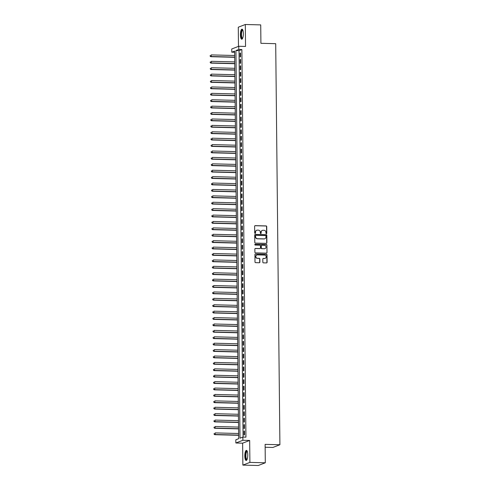 <?xml version="1.0" encoding="UTF-8"?>
<svg xmlns="http://www.w3.org/2000/svg" width="490" height="490" viewBox="0 0 490 490"><rect width="100%" height="100%" fill="white"/><g stroke="black" fill="none" stroke-linecap="round" stroke-linejoin="round"><path stroke-width="0.73" d="M266.376 233.675A0.441 0.423 68.9 0 0 266.793 233.246L266.725 226.564A0.631 0.6 68.9 0 0 266.113 225.921L255.223 225.645A0.631 0.6 68.9 0 0 254.622 226.257L254.696 232.94A0.441 0.423 68.9 0 0 255.278 233.363A0.441 0.423 68.9 0 0 255.541 232.964L255.529 232.101A2.027 1.923 68.9 0 1 257.446 230.135L258.353 230.159A2.027 1.923 68.9 0 1 260.312 232.217L260.319 233.081A0.441 0.423 68.9 0 0 260.901 233.51A0.441 0.423 68.9 0 0 261.17 233.105L261.158 232.242A2.027 1.923 68.9 0 1 263.075 230.275L263.981 230.3A2.027 1.923 68.9 0 1 265.935 232.364L265.947 233.228A0.441 0.423 68.9 0 0 266.376 233.675M266.431 233.675A0.441 0.423 68.9 0 0 266.603 233.32L266.536 226.637A0.631 0.6 68.9 0 0 265.923 225.994L255.033 225.719A0.631 0.6 68.9 0 0 254.91 225.731M255.18 233.387A0.441 0.423 68.9 0 0 255.351 233.038L255.529 232.101M260.803 233.534A0.441 0.423 68.9 0 0 260.98 233.179L261.158 232.242M247.775 454.855A5.029 1.476 -88.5 0 0 246.421 450.396A5.029 1.476 -88.5 0 0 244.81 455.994A5.029 1.476 -88.5 0 0 246.17 460.453A5.029 1.476 -88.5 0 0 247.775 454.855M243.365 33.614A5.029 1.476 -88.5 0 0 242.011 29.155A5.029 1.476 -88.5 0 0 240.4 34.753A5.029 1.476 -88.5 0 0 241.754 39.212A5.029 1.476 -88.5 0 0 243.365 33.614M262.836 262.211A0.631 0.6 68.9 0 0 263.442 262.854L266.499 262.928A0.631 0.6 68.9 0 0 267.099 262.315L267.019 254.898A0.631 0.6 68.9 0 0 266.407 254.249L255.517 253.973A0.631 0.6 68.9 0 0 254.923 254.592L254.996 262.009A0.631 0.6 68.9 0 0 255.609 262.652L259.302 262.75A0.631 0.6 68.9 0 0 259.896 262.132L259.865 258.959A0.631 0.6 68.9 0 0 259.253 258.316L257.421 258.267A1.697 1.605 68.9 0 1 256.797 255.008A1.697 1.605 68.9 0 1 257.391 254.904L264.557 255.088A1.697 1.605 68.9 0 1 265.188 258.346A1.697 1.605 68.9 0 1 264.594 258.451L263.4 258.42A0.631 0.6 68.9 0 0 262.799 259.032L262.836 262.211M242.85 437.08L242.887 440.283L235.855 442.997L235.825 439.793L238.673 438.691L234.612 51.089L231.764 52.185L231.733 48.982L238.759 46.268L238.795 49.472L235.941 50.574L240.002 438.183L242.85 437.08L245.937 437.16L241.876 49.551L238.795 49.472M238.759 46.268L245.539 46.446L245.312 24.5L260.723 24.892L260.913 43.31L275.705 43.684L279.906 444.742L265.115 444.369L265.304 462.787L249.894 462.401L249.667 440.455L242.887 440.283M266.297 243.371A0.631 0.6 68.9 0 0 266.891 242.758L266.817 235.341A0.631 0.6 68.9 0 0 266.205 234.692L255.315 234.416A0.631 0.6 68.9 0 0 254.714 235.035L254.794 242.452A0.631 0.6 68.9 0 0 255.406 243.095L266.297 243.371M266.921 245.116L266.995 252.54A0.631 0.6 68.9 0 1 266.401 253.152L255.504 252.877A0.631 0.6 68.9 0 1 254.898 252.234L254.861 249.055A0.631 0.6 68.9 0 1 255.462 248.442L259.878 248.553A0.631 0.6 68.9 0 0 260.478 247.94L260.453 245.833A0.631 0.6 68.9 0 0 259.841 245.19L255.241 245.074A0.441 0.423 68.9 0 1 255.082 244.222A0.441 0.423 68.9 0 1 255.235 244.192L266.309 244.473A0.631 0.6 68.9 0 1 266.921 245.116L266.995 252.54M265.304 462.787L258.279 465.5L242.869 465.108L249.894 462.401M245.312 24.5L238.281 27.213L238.483 46.379M240.572 56.809L240.529 52.969L240.051 53.153L240.094 56.993L240.572 56.809M240.633 63.216L240.596 59.376L240.118 59.559L240.161 63.4L240.633 63.216M240.7 69.623L240.664 65.783L240.186 65.966L240.229 69.807L240.7 69.623M240.768 76.03L240.731 72.189L240.253 72.373L240.296 76.213L240.768 76.03M240.835 82.436L240.798 78.596L240.321 78.78L240.363 82.62L240.835 82.436M240.902 88.843L240.866 85.003L240.388 85.187L240.431 89.027L240.902 88.843M240.97 95.25L240.933 91.41L240.455 91.593L240.498 95.434L240.97 95.25M241.037 101.657L241 97.816L240.523 98L240.566 101.84L241.037 101.657M241.105 108.063L241.068 104.223L240.59 104.407L240.633 108.247L241.105 108.063M241.172 114.47L241.135 110.63L240.657 110.814L240.7 114.654L241.172 114.47M241.239 120.877L241.196 117.037L240.725 117.22L240.768 121.061L241.239 120.877M241.307 127.284L241.264 123.443L240.792 123.621L240.829 127.467L241.307 127.284M241.374 133.69L241.331 129.85L240.86 130.028L240.896 133.874L241.374 133.69M241.441 140.097L241.399 136.257L240.927 136.434L240.964 140.281L241.441 140.097M241.509 146.504L241.466 142.663L240.994 142.841L241.031 146.688L241.509 146.504M241.576 152.911L241.533 149.07L241.062 149.248L241.098 153.094L241.576 152.911M241.644 159.317L241.601 155.477L241.129 155.655L241.166 159.501L241.644 159.317M241.711 165.724L241.668 161.884L241.196 162.061L241.233 165.908L241.711 165.724M241.778 172.131L241.735 168.291L241.264 168.468L241.3 172.315L241.778 172.131M241.846 178.538L241.803 174.697L241.331 174.875L241.368 178.721L241.846 178.538M241.913 184.944L241.87 181.104L241.392 181.282L241.435 185.128L241.913 184.944M241.98 191.351L241.938 187.511L241.46 187.688L241.503 191.535L241.98 191.351M242.042 197.758L242.005 193.918L241.527 194.095L241.57 197.942L242.042 197.758M242.109 204.165L242.072 200.324L241.595 200.502L241.637 204.348L242.109 204.165M242.176 210.571L242.14 206.731L241.662 206.909L241.705 210.755L242.176 210.571M242.244 216.978L242.207 213.132L241.729 213.315L241.772 217.162L242.244 216.978M242.311 223.385L242.274 219.538L241.797 219.722L241.84 223.569L242.311 223.385M242.379 229.792L242.342 225.945L241.864 226.129L241.907 229.975L242.379 229.792M242.446 236.198L242.409 232.352L241.931 232.536L241.974 236.382L242.446 236.198M242.513 242.605L242.477 238.759L241.999 238.942L242.042 242.789L242.513 242.605M242.581 249.012L242.544 245.165L242.066 245.349L242.109 249.196L242.581 249.012M242.648 255.419L242.611 251.572L242.134 251.756L242.176 255.602L242.648 255.419M242.715 261.825L242.673 257.979L242.201 258.163L242.238 262.009L242.715 261.825M242.783 268.232L242.74 264.386L242.268 264.569L242.305 268.416L242.783 268.232M242.85 274.639L242.807 270.792L242.336 270.976L242.372 274.823L242.85 274.639M242.918 281.046L242.875 277.199L242.403 277.383L242.44 281.229L242.918 281.046M242.985 287.452L242.942 283.606L242.47 283.79L242.507 287.636L242.985 287.452M243.052 293.859L243.009 290.013L242.538 290.196L242.575 294.043L243.052 293.859M243.12 300.266L243.077 296.419L242.605 296.603L242.642 300.45L243.12 300.266M243.187 306.673L243.144 302.826L242.673 303.01L242.709 306.856L243.187 306.673M243.254 313.079L243.212 309.233L242.74 309.417L242.777 313.263L243.254 313.079M243.322 319.486L243.279 315.64L242.807 315.823L242.844 319.67L243.322 319.486M243.389 325.893L243.346 322.046L242.869 322.23L242.911 326.077L243.389 325.893M243.457 332.3L243.414 328.453L242.936 328.637L242.979 332.483L243.457 332.3M243.518 338.706L243.481 334.86L243.003 335.044L243.046 338.89L243.518 338.706M243.585 345.113L243.548 341.267L243.071 341.45L243.114 345.297L243.585 345.113M243.653 351.52L243.616 347.673L243.138 347.857L243.181 351.704L243.653 351.52M243.72 357.927L243.683 354.08L243.205 354.264L243.248 358.11L243.72 357.927M243.787 364.333L243.751 360.487L243.273 360.671L243.316 364.517L243.787 364.333M243.855 370.74L243.818 366.894L243.34 367.077L243.383 370.924L243.855 370.74M243.922 377.147L243.885 373.3L243.407 373.484L243.45 377.331L243.922 377.147M243.989 383.554L243.953 379.707L243.475 379.891L243.518 383.737L243.989 383.554M244.057 389.96L244.02 386.114L243.542 386.298L243.585 390.144L244.057 389.96M244.124 396.367L244.081 392.521L243.61 392.704L243.653 396.551L244.124 396.367M244.192 402.774L244.149 398.927L243.677 399.111L243.714 402.958L244.192 402.774M244.259 409.181L244.216 405.334L243.744 405.518L243.781 409.364L244.259 409.181M244.326 415.587L244.283 411.741L243.812 411.925L243.849 415.771L244.326 415.587M244.394 421.994L244.351 418.148L243.879 418.331L243.916 422.178L244.394 421.994M244.461 428.401L244.418 424.554L243.947 424.738L243.983 428.585L244.461 428.401M241.876 49.551L239.028 50.654L243.071 437.086M244.014 431.145L244.051 434.991L244.528 434.808L244.486 430.961L244.014 431.145L244.492 431.157M265.145 447.26L272.881 447.456L279.906 444.742M249.667 440.455L242.636 443.168L242.869 465.108M242.636 443.168L235.855 442.997M234.624 52.258L231.764 52.185M239.028 50.654L235.941 50.574M240.051 53.153L240.529 53.165M240.118 59.559L240.596 59.572M240.186 65.966L240.664 65.979M240.253 72.373L240.731 72.385M240.321 78.78L240.798 78.792M240.388 85.187L240.866 85.199M240.455 91.593L240.933 91.606M240.523 98L241 98.006M240.59 104.407L241.068 104.413M240.657 110.814L241.135 110.82M240.725 117.22L241.203 117.226M240.792 123.621L241.27 123.633M240.86 130.028L241.337 130.04M240.927 136.434L241.405 136.447M240.994 142.841L241.472 142.853M241.062 149.248L241.539 149.26M241.129 155.655L241.607 155.667M241.196 162.061L241.668 162.074M241.264 168.468L241.735 168.48M241.331 174.875L241.803 174.887M241.392 181.282L241.87 181.294M241.46 187.688L241.938 187.701M241.527 194.095L242.005 194.107M241.595 200.502L242.072 200.514M241.662 206.909L242.14 206.921M241.729 213.315L242.207 213.328M241.797 219.722L242.274 219.734M241.864 226.129L242.342 226.141M241.931 232.536L242.409 232.548M241.999 238.942L242.477 238.955M242.066 245.349L242.544 245.361M242.134 251.756L242.611 251.768M242.201 258.163L242.679 258.175M242.268 264.569L242.746 264.582M242.336 270.976L242.813 270.988M242.403 277.383L242.881 277.395M242.47 283.79L242.948 283.802M242.538 290.196L243.016 290.209M242.605 296.603L243.083 296.615M242.673 303.01L243.144 303.022M242.74 309.417L243.212 309.429M242.807 315.823L243.279 315.836M242.869 322.23L243.346 322.242M242.936 328.637L243.414 328.649M243.003 335.044L243.481 335.056M243.071 341.45L243.548 341.463M243.138 347.857L243.616 347.869M243.205 354.264L243.683 354.276M243.273 360.671L243.751 360.683M243.34 367.077L243.818 367.09M243.407 373.484L243.885 373.496M243.475 379.891L243.953 379.903M243.542 386.298L244.02 386.31M243.61 392.704L244.087 392.717M243.677 399.111L244.155 399.123M243.744 405.518L244.222 405.53M243.812 411.925L244.29 411.937M243.879 418.331L244.357 418.344M243.947 424.738L244.424 424.75M262.273 230.441A2.027 1.923 68.9 0 0 260.968 232.315M256.644 230.294A2.027 1.923 68.9 0 0 255.339 232.168M266.419 243.365A0.631 0.6 68.9 0 0 266.701 242.832L266.627 235.414A0.631 0.6 68.9 0 0 266.015 234.765L255.125 234.489A0.631 0.6 68.9 0 0 255.002 234.502M265.978 236.009A0.441 0.423 68.9 0 0 265.549 235.555L255.988 235.316A0.441 0.423 68.9 0 0 255.572 235.745L255.578 236.658A2.027 1.923 68.9 0 0 257.538 238.716L264.073 238.881A2.027 1.923 68.9 0 0 265.984 236.921L265.978 236.009M255.743 235.39A0.441 0.423 68.9 0 0 255.382 235.819L255.572 235.745M264.686 238.795A2.027 1.923 68.9 0 1 263.883 238.955L257.348 238.789A2.027 1.923 68.9 0 1 255.388 236.731L255.382 235.819M266.523 253.14A0.631 0.6 68.9 0 0 266.805 252.613M260 248.546A0.631 0.6 68.9 0 1 259.688 248.626L255.272 248.516A0.631 0.6 68.9 0 0 255.149 248.528M266.732 245.19A0.631 0.6 68.9 0 0 266.119 244.547L255.045 244.265A0.441 0.423 68.9 0 0 254.99 244.271M264.459 248.669A1.697 1.605 68.9 0 0 266.027 246.715A1.697 1.605 68.9 0 0 264.422 245.306L261.899 245.239A0.631 0.6 68.9 0 0 261.299 245.858L261.323 247.965A0.631 0.6 68.9 0 0 261.936 248.608L264.269 248.742A1.697 1.605 68.9 0 0 264.955 248.602M261.587 245.325A0.631 0.6 68.9 0 0 261.109 245.931L261.299 245.858M264.269 248.742L261.746 248.681A0.631 0.6 68.9 0 1 261.133 248.038L261.109 245.931M265.09 258.383A1.697 1.605 68.9 0 1 264.404 258.524L263.21 258.493A0.631 0.6 68.9 0 0 263.087 258.5M256.705 255.045A1.697 1.605 68.9 0 0 257.232 258.34L257.421 258.267M259.424 262.738A0.631 0.6 68.9 0 0 259.706 262.205L259.675 259.032A0.631 0.6 68.9 0 0 259.063 258.389L257.232 258.34M266.621 262.922A0.631 0.6 68.9 0 0 266.909 262.389L266.829 254.971A0.631 0.6 68.9 0 0 266.217 254.322L255.327 254.047A0.631 0.6 68.9 0 0 255.204 254.059M234.661 55.499L211.221 54.905L211.239 56.509L210.761 56.693L234.679 57.299M210.29 56.062L210.284 55.425L210.1 56.136L211.239 56.509L234.679 57.103M210.761 56.693L210.1 56.136M242.581 38.428A4.355 1.28 91.5 0 1 241.092 34.692A4.355 1.28 91.5 0 1 242.795 29.982M242.875 30.19A4.03 1.182 -88.5 0 0 242.789 30.172A4.03 1.182 -88.5 0 0 241.496 34.661A4.03 1.182 -88.5 0 0 242.581 38.232A4.03 1.182 -88.5 0 0 242.673 38.226M242.281 29.247A4.998 1.47 -88.5 0 0 240.902 34.766A4.998 1.47 -88.5 0 0 242.036 39.133M246.991 459.669A4.355 1.28 91.5 0 1 245.588 457.28A4.355 1.28 91.5 0 1 246.109 451.939A4.355 1.28 91.5 0 1 247.205 451.223M247.285 451.431A4.03 1.182 -88.5 0 0 247.199 451.413A4.03 1.182 -88.5 0 0 246.464 452.209A4.03 1.182 -88.5 0 0 245.943 456.692A4.03 1.182 -88.5 0 0 246.997 459.473A4.03 1.182 -88.5 0 0 247.083 459.467M246.697 450.488A4.998 1.47 -88.5 0 0 246.005 451.425A4.998 1.47 -88.5 0 0 245.337 456.625A4.998 1.47 -88.5 0 0 246.446 460.373M234.728 61.905L211.288 61.311L211.306 62.916L210.829 63.1L234.747 63.706M210.357 62.469L210.351 61.832L210.167 62.542L211.306 62.916L234.747 63.51M210.829 63.1L210.167 62.542M234.796 68.312L211.355 67.718L211.374 69.323L210.896 69.507L234.814 70.113M210.424 68.876L210.418 68.239L210.235 68.949L211.374 69.323L234.814 69.917M210.896 69.507L210.235 68.949M234.863 74.719L211.423 74.125L211.441 75.73L210.963 75.913L234.882 76.52M210.492 75.282L210.486 74.645L210.302 75.356L211.441 75.73L234.882 76.324M210.963 75.913L210.302 75.356M234.931 81.126L211.49 80.531L211.508 82.136L211.031 82.32L234.949 82.926M210.559 81.689L210.553 81.052L210.369 81.763L211.508 82.136L234.943 82.73M211.031 82.32L210.369 81.763M234.998 87.532L211.558 86.938L211.576 88.543L211.098 88.727L235.016 89.333M210.627 88.096L210.62 87.459L210.437 88.169L211.576 88.543L235.01 89.137M211.098 88.727L210.437 88.169M235.065 93.939L211.625 93.345L211.643 94.95L211.166 95.133L235.084 95.74M210.694 94.503L210.688 93.866L210.504 94.576L211.643 94.95L235.078 95.544M211.166 95.133L210.504 94.576M235.133 100.346L211.692 99.752L211.711 101.356L211.233 101.54L235.151 102.147M210.761 100.909L210.755 100.272L210.571 100.983L211.711 101.356L235.145 101.951M211.233 101.54L210.571 100.983M235.2 106.753L211.76 106.159L211.778 107.763L211.3 107.947L235.218 108.553M210.829 107.316L210.823 106.679L210.639 107.39L211.778 107.763L235.212 108.357M211.3 107.947L210.639 107.39M235.261 113.159L211.827 112.565L211.845 114.17L211.368 114.354L235.286 114.96M210.896 113.723L210.89 113.086L210.706 113.796L211.845 114.17L235.28 114.764M211.368 114.354L210.706 113.796M235.329 119.566L211.894 118.972L211.913 120.577L211.435 120.761L235.353 121.367M210.963 120.13L210.957 119.493L210.774 120.203L211.913 120.577L235.347 121.171M211.435 120.761L210.774 120.203M235.396 125.973L211.962 125.379L211.974 126.984L211.502 127.167L235.414 127.774M211.031 126.536L211.019 125.899L210.841 126.61L211.974 126.984L235.414 127.578M211.502 127.167L210.841 126.61M235.463 132.38L212.029 131.786L212.041 133.39L211.57 133.574L235.482 134.18M211.098 132.943L211.086 132.306L210.908 133.017L212.041 133.39L235.482 133.984M211.57 133.574L210.908 133.017M235.531 138.786L212.096 138.192L212.109 139.797L211.637 139.981L235.549 140.587M211.159 139.35L211.153 138.713L210.97 139.423L212.109 139.797L235.549 140.391M211.637 139.981L210.97 139.423M235.598 145.193L212.164 144.599L212.176 146.204L211.704 146.388L235.617 146.994M211.227 145.757L211.221 145.114L211.037 145.83L212.176 146.204L235.617 146.798M211.704 146.388L211.037 145.83M235.666 151.6L212.231 151.006L212.244 152.611L211.772 152.794L235.684 153.401M211.294 152.163L211.288 151.52L211.104 152.237L212.244 152.611L235.684 153.205M211.772 152.794L211.104 152.237M235.733 158.007L212.299 157.413L212.311 159.017L211.839 159.201L235.751 159.807M211.362 158.57L211.355 157.927L211.172 158.644L212.311 159.017L235.751 159.611M211.839 159.201L211.172 158.644M235.8 164.413L212.36 163.819L212.378 165.424L211.907 165.608L235.819 166.214M211.429 164.977L211.423 164.334L211.239 165.05L212.378 165.424L235.819 166.018M211.907 165.608L211.239 165.05M235.868 170.82L212.427 170.226L212.446 171.831L211.974 172.014L235.886 172.621M211.496 171.384L211.49 170.74L211.306 171.457L212.446 171.831L235.886 172.425M211.974 172.014L211.306 171.457M235.935 177.227L212.495 176.633L212.513 178.238L212.041 178.421L235.953 179.028M211.564 177.79L211.558 177.147L211.374 177.864L212.513 178.238L235.953 178.832M212.041 178.421L211.374 177.864M236.002 183.634L212.562 183.04L212.58 184.644L212.109 184.828L236.021 185.434M211.631 184.197L211.625 183.554L211.441 184.271L212.58 184.644L236.021 185.238M212.109 184.828L211.441 184.271M236.07 190.04L212.629 189.446L212.648 191.051L212.17 191.235L236.088 191.841M211.698 190.604L211.692 189.961L211.508 190.677L212.648 191.051L236.088 191.645M212.17 191.235L211.508 190.677M236.137 196.447L212.697 195.853L212.715 197.458L212.237 197.642L236.156 198.248M211.766 197.011L211.76 196.368L211.576 197.084L212.715 197.458L236.156 198.052M212.237 197.642L211.576 197.084M236.204 202.854L212.764 202.26L212.782 203.864L212.305 204.048L236.223 204.655M211.833 203.417L211.827 202.774L211.643 203.491L212.782 203.864L236.223 204.459M212.305 204.048L211.643 203.491M236.272 209.261L212.832 208.667L212.85 210.271L212.372 210.455L236.29 211.061M211.9 209.824L211.894 209.181L211.711 209.898L212.85 210.271L236.29 210.865M212.372 210.455L211.711 209.898M236.339 215.667L212.899 215.073L212.917 216.678L212.44 216.862L236.358 217.468M211.968 216.231L211.962 215.588L211.778 216.304L212.917 216.678L236.352 217.272M212.44 216.862L211.778 216.304M236.407 222.074L212.966 221.48L212.985 223.085L212.507 223.269L236.425 223.875M212.035 222.638L212.029 221.995L211.845 222.711L212.985 223.085L236.419 223.679M212.507 223.269L211.845 222.711M236.474 228.481L213.034 227.887L213.052 229.492L212.574 229.675L236.492 230.282M212.103 229.044L212.096 228.401L211.913 229.118L213.052 229.492L236.486 230.086M212.574 229.675L211.913 229.118M236.541 234.888L213.101 234.293L213.119 235.898L212.642 236.082L236.56 236.688M212.17 235.451L212.164 234.808L211.98 235.525L213.119 235.898L236.554 236.492M212.642 236.082L211.98 235.525M236.609 241.294L213.168 240.7L213.187 242.305L212.709 242.489L236.627 243.095M212.237 241.858L212.231 241.215L212.048 241.931L213.187 242.305L236.621 242.899M212.709 242.489L212.048 241.931M236.676 247.701L213.236 247.107L213.254 248.712L212.776 248.896L236.695 249.502M212.305 248.265L212.299 247.621L212.115 248.338L213.254 248.712L236.688 249.306M212.776 248.896L212.115 248.338M236.737 254.108L213.303 253.514L213.321 255.119L212.844 255.302L236.762 255.909M212.372 254.671L212.366 254.028L212.182 254.745L213.321 255.119L236.756 255.713M212.844 255.302L212.182 254.745M236.805 260.515L213.371 259.921L213.389 261.525L212.911 261.709L236.829 262.315M212.44 261.078L212.433 260.435L212.25 261.152L213.389 261.525L236.823 262.119M212.911 261.709L212.25 261.152M236.872 266.921L213.438 266.327L213.45 267.932L212.979 268.116L236.891 268.722M212.507 267.485L212.495 266.842L212.317 267.558L213.45 267.932L236.891 268.526M212.979 268.116L212.317 267.558M236.94 273.328L213.505 272.734L213.518 274.339L213.046 274.523L236.958 275.129M212.574 273.892L212.562 273.249L212.378 273.965L213.518 274.339L236.958 274.933M213.046 274.523L212.378 273.965M237.007 279.735L213.573 279.141L213.585 280.746L213.113 280.929L237.025 281.536M212.636 280.298L212.629 279.655L212.446 280.372L213.585 280.746L237.025 281.34M213.113 280.929L212.446 280.372M237.074 286.142L213.64 285.548L213.652 287.152L213.181 287.336L237.093 287.942M212.703 286.705L212.697 286.062L212.513 286.779L213.652 287.152L237.093 287.746M213.181 287.336L212.513 286.779M237.142 292.548L213.707 291.954L213.72 293.559L213.248 293.743L237.16 294.349M212.77 293.112L212.764 292.469L212.58 293.185L213.72 293.559L237.16 294.153M213.248 293.743L212.58 293.185M237.209 298.955L213.769 298.361L213.787 299.966L213.315 300.15L237.227 300.756M212.838 299.519L212.832 298.875L212.648 299.592L213.787 299.966L237.227 300.56M213.315 300.15L212.648 299.592M237.276 305.362L213.836 304.768L213.854 306.373L213.383 306.556L237.295 307.157M212.905 305.925L212.899 305.282L212.715 305.999L213.854 306.373L237.295 306.967M213.383 306.556L212.715 305.999M237.344 311.769L213.903 311.175L213.922 312.779L213.45 312.963L237.362 313.563M212.972 312.332L212.966 311.689L212.782 312.406L213.922 312.779L237.362 313.373M213.45 312.963L212.782 312.406M237.411 318.175L213.971 317.581L213.989 319.186L213.518 319.37L237.43 319.97M213.04 318.739L213.034 318.096L212.85 318.812L213.989 319.186L237.43 319.78M213.518 319.37L212.85 318.812M237.479 324.582L214.038 323.988L214.057 325.593L213.585 325.776L237.497 326.377M213.107 325.146L213.101 324.502L212.917 325.219L214.057 325.593L237.497 326.187M213.585 325.776L212.917 325.219M237.546 330.989L214.106 330.395L214.124 332L213.646 332.183L237.564 332.784M213.175 331.552L213.168 330.909L212.985 331.626L214.124 332L237.564 332.594M213.646 332.183L212.985 331.626M237.613 337.396L214.173 336.802L214.191 338.406L213.714 338.59L237.632 339.19M213.242 337.959L213.236 337.316L213.052 338.033L214.191 338.406L237.632 339M213.714 338.59L213.052 338.033M237.681 343.802L214.24 343.208L214.259 344.813L213.781 344.997L237.699 345.597M213.309 344.366L213.303 343.723L213.119 344.439L214.259 344.813L237.699 345.407M213.781 344.997L213.119 344.439M237.748 350.209L214.308 349.615L214.326 351.22L213.848 351.404L237.766 352.004M213.377 350.773L213.371 350.13L213.187 350.846L214.326 351.22L237.766 351.814M213.848 351.404L213.187 350.846M237.815 356.616L214.375 356.022L214.393 357.627L213.916 357.81L237.834 358.411M213.444 357.179L213.438 356.536L213.254 357.253L214.393 357.627L237.828 358.221M213.916 357.81L213.254 357.253M237.883 363.023L214.442 362.429L214.461 364.033L213.983 364.217L237.901 364.817M213.511 363.586L213.505 362.943L213.321 363.66L214.461 364.033L237.895 364.627M213.983 364.217L213.321 363.66M237.95 369.429L214.51 368.835L214.528 370.44L214.05 370.624L237.969 371.224M213.579 369.993L213.573 369.35L213.389 370.066L214.528 370.44L237.962 371.034M214.05 370.624L213.389 370.066M238.018 375.836L214.577 375.242L214.596 376.847L214.118 377.031L238.036 377.631M213.646 376.4L213.64 375.757L213.456 376.473L214.596 376.847L238.03 377.441M214.118 377.031L213.456 376.473M238.085 382.243L214.645 381.649L214.663 383.254L214.185 383.437L238.103 384.038M213.714 382.806L213.707 382.163L213.524 382.88L214.663 383.254L238.097 383.848M214.185 383.437L213.524 382.88M238.152 388.65L214.712 388.055L214.73 389.66L214.253 389.844L238.171 390.444M213.781 389.213L213.775 388.57L213.591 389.287L214.73 389.66L238.165 390.254M214.253 389.844L213.591 389.287M238.214 395.056L214.779 394.462L214.798 396.067L214.32 396.251L238.238 396.851M213.848 395.62L213.842 394.977L213.658 395.693L214.798 396.067L238.232 396.661M214.32 396.251L213.658 395.693M238.281 401.463L214.847 400.869L214.859 402.474L214.387 402.658L238.299 403.258M213.916 402.027L213.903 401.384L213.726 402.1L214.859 402.474L238.299 403.068M214.387 402.658L213.726 402.1M238.348 407.87L214.914 407.276L214.926 408.88L214.455 409.064L238.367 409.665M213.983 408.433L213.971 407.79L213.793 408.507L214.926 408.88L238.367 409.475M214.455 409.064L213.793 408.507M238.416 414.277L214.981 413.683L214.994 415.287L214.522 415.471L238.434 416.071M214.044 414.84L214.038 414.197L213.854 414.914L214.994 415.287L238.434 415.881M214.522 415.471L213.854 414.914M238.483 420.683L215.049 420.089L215.061 421.694L214.589 421.872L238.501 422.478M214.112 421.247L214.106 420.604L213.922 421.32L215.061 421.694L238.501 422.282M214.589 421.872L213.922 421.32M238.55 427.09L215.116 426.496L215.128 428.101L214.657 428.278L238.569 428.885M214.179 427.654L214.173 427.011L213.989 427.727L215.128 428.101L238.569 428.689M214.657 428.278L213.989 427.727M238.618 433.497L215.184 432.903L215.196 434.507L214.724 434.685L238.636 435.291M214.246 434.06L214.24 433.417L214.057 434.134L215.196 434.507L238.636 435.096M214.724 434.685L214.057 434.134"/></g></svg>
